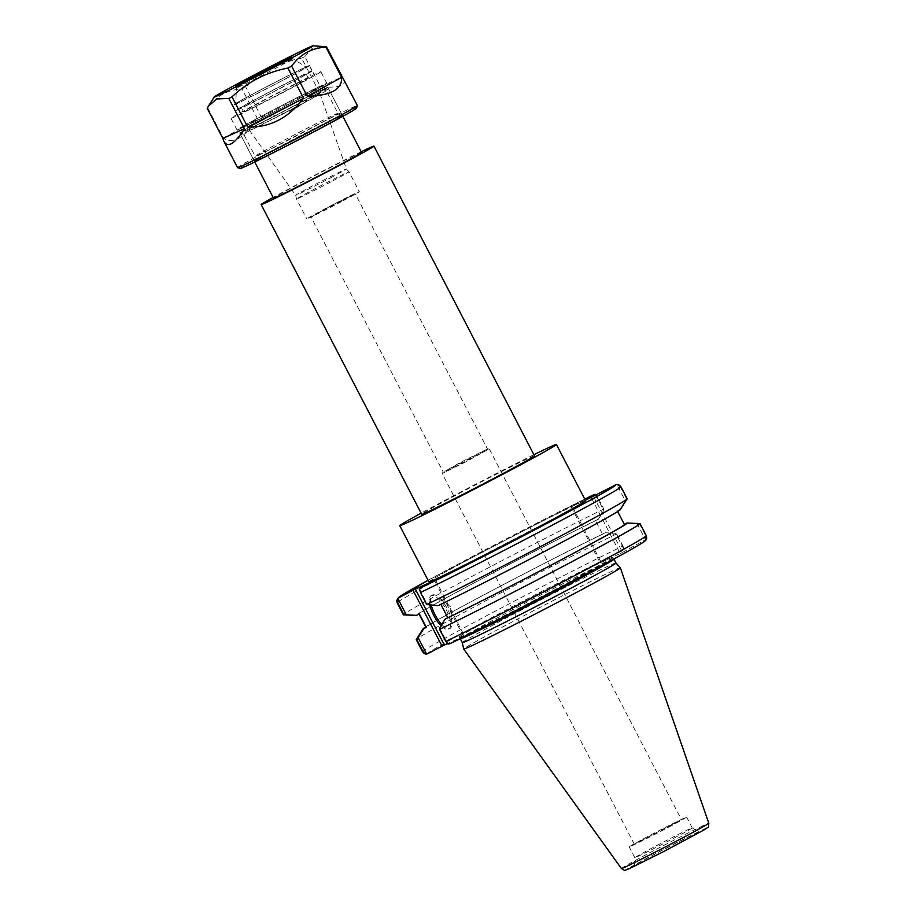 <?xml version="1.0" encoding="UTF-8"?>
<svg xmlns="http://www.w3.org/2000/svg" width="916" height="916" viewBox="0 0 916 916"><rect width="100%" height="100%" fill="white"/><g stroke="black" fill="none" stroke-linecap="round" stroke-linejoin="round"><path stroke-width="0.69" stroke-dasharray="4.58 3.44" d="M444.752 471.316L487.472 448.955L461.389 461.882L444.752 471.316M312.505 216.176L332.829 204.829L355.225 193.814L312.505 216.176M487.667 449.71L466.026 461.79L442.176 473.526L487.667 449.71M679.809 820.404L634.33 844.22L658.18 832.484L679.809 820.404M332.531 181.002A29.575 0.63 -27.4 0 0 349.019 171.796L349.019 171.796A29.575 0.63 -27.4 0 0 322.478 184.86A29.575 0.63 -27.4 0 0 296.509 199.012A29.575 0.63 -27.4 0 0 296.509 199.024A29.575 0.63 -27.4 0 0 332.531 181.002M330.493 177.864A28.579 0.607 -27.4 0 0 346.431 168.968L346.431 168.968A28.579 0.607 -27.4 0 0 320.783 181.586A28.579 0.607 -27.4 0 0 295.685 195.268A28.579 0.607 -27.4 0 0 295.685 195.28A28.579 0.607 -27.4 0 0 330.493 177.864M342.836 200.89A29.575 0.63 -27.4 0 0 359.324 191.684A29.575 0.63 -27.4 0 0 332.783 204.737A29.575 0.63 -27.4 0 0 306.814 218.913A29.575 0.63 -27.4 0 0 342.836 200.89M533.891 454.702A88.234 1.866 -27.4 0 0 421.108 513.166M428.894 581.889A88.234 1.866 152.6 0 1 506.365 539.627A88.234 1.866 152.6 0 1 585.564 500.674M534.486 455.847A63.513 1.34 -27.4 0 0 477.476 483.888A63.513 1.34 -27.4 0 0 421.704 514.311M361.213 151.77A63.513 1.34 -27.4 0 0 273.105 197.444M361.602 152.514A49.624 1.053 -27.4 0 0 317.062 174.418A49.624 1.053 -27.4 0 0 273.495 198.188M301.055 104.527A49.624 1.053 -27.4 0 0 328.73 89.081A49.624 1.053 -27.4 0 0 284.189 110.985A49.624 1.053 -27.4 0 0 240.61 134.755A49.624 1.053 -27.4 0 0 301.055 104.527M297.78 106.004A39.697 0.836 -27.4 0 0 319.913 93.65A39.697 0.836 -27.4 0 0 284.281 111.179A39.697 0.836 -27.4 0 0 249.427 130.186A39.697 0.836 -27.4 0 0 297.78 106.004M449.985 643.662L463.53 636.494L434.528 580.561M435.512 579.988L464.504 635.933L463.53 636.494M464.504 635.933L447.409 643.639M595.904 495.224L603.758 510.395L598.354 519.235L595.583 520.7L602.579 534.2L605.35 532.734L615.621 533.272L623.956 549.348L601.068 562.092L572.076 506.159L584.889 499.38M585.358 500.296L571.092 506.731L600.083 562.664L601.068 562.092M600.083 562.664L620.247 553.573L591.255 497.628M593.545 496.472L622.537 552.417L620.247 553.573M622.537 552.417L645.425 539.661L637.101 523.597L626.819 523.047M615.953 562.985L615.953 562.985A86.539 1.832 -27.4 0 0 538.287 601.194A86.539 1.832 -27.4 0 0 462.294 642.643L462.294 642.643M595.492 494.422L597.621 497.09A126.042 2.668 -27.4 0 0 472.335 560.993A126.042 2.668 -27.4 0 0 397.155 602.808M603.758 510.395L603.827 509.056L597.621 497.09M572.076 506.159L571.092 506.731M620.956 486.797A126.042 2.668 -27.4 0 0 620.35 486.831L616.96 484.736L614.945 485.159M439.634 628.01L447.97 644.085M438.054 605.671L440.871 604.308M419.494 589.16L427.772 605.121M624.334 524.364L617.052 511.014L619.823 509.548L625.239 500.709L616.96 484.736M645.425 539.661L645.7 535.723A126.042 2.668 152.6 0 1 646.295 535.688M639.918 523.574A126.042 2.668 -27.4 0 0 639.437 523.654L645.7 535.723M637.101 523.597L639.437 523.654M422.494 651.7A126.042 2.668 152.6 0 1 497.674 609.884A126.042 2.668 152.6 0 1 622.96 545.982L623.956 549.348M622.96 545.982L616.708 533.913L615.621 533.272M678.676 843.487A36.319 0.767 -27.4 0 0 698.931 832.175A36.319 0.767 -27.4 0 0 666.333 848.216A36.319 0.767 -27.4 0 0 634.433 865.609A36.319 0.767 -27.4 0 0 678.676 843.487M620.35 567.794A88.234 1.866 -27.4 0 0 541.161 606.758A88.234 1.866 -27.4 0 0 463.691 648.997M620.35 486.831L626.555 498.808L625.239 500.709M627.162 498.773A126.042 2.668 -27.4 0 0 626.555 498.808M616.708 533.913A126.042 2.668 -27.4 0 0 493.358 596.785A126.042 2.668 -27.4 0 0 416.265 639.505M603.827 509.056A126.042 2.668 -27.4 0 0 478.541 572.969A126.042 2.668 -27.4 0 0 403.361 614.785M441.798 624.472A18.904 6.836 -117.9 0 0 449.916 628.548A18.904 6.836 -117.9 0 0 450.054 628.479A18.904 6.836 -117.9 0 0 451.863 622.468A18.904 6.836 -117.9 0 0 438.363 596.934A18.904 6.836 -117.9 0 0 432.375 595.045A18.904 6.836 -117.9 0 0 431.322 605.316M429.822 605.236A18.904 6.836 62.1 0 1 431.07 595.743A18.904 6.836 62.1 0 1 445.943 609.255A18.904 6.836 62.1 0 1 448.737 629.166A18.904 6.836 62.1 0 1 448.6 629.235A18.904 6.836 62.1 0 1 441.031 625.731M605.35 532.734A114.969 2.427 -27.4 0 0 502.838 584.866A114.969 2.427 -27.4 0 0 425.722 626.865M602.579 534.2A111.752 2.359 -27.4 0 0 491.766 590.763A111.752 2.359 -27.4 0 0 425.986 627.38M595.583 520.7A111.752 2.359 -27.4 0 0 484.77 577.263A111.752 2.359 -27.4 0 0 418.99 613.88A111.752 2.359 -27.4 0 0 419.345 613.892M440.825 604.205A111.752 2.359 -27.4 0 0 551.627 547.642A111.752 2.359 -27.4 0 0 617.418 511.025A111.752 2.359 -27.4 0 0 617.052 511.014M598.354 519.235A114.969 2.427 -27.4 0 0 482.469 578.397A114.969 2.427 -27.4 0 0 416.242 615.403M674.199 837.98A32.358 0.687 -27.4 0 0 692.244 827.915A32.358 0.687 -27.4 0 0 692.233 827.904A32.358 0.687 -27.4 0 0 663.207 842.193A32.358 0.687 -27.4 0 0 634.788 857.685A32.358 0.687 -27.4 0 0 634.799 857.685A32.358 0.687 -27.4 0 0 674.199 837.98M668.6 827.171A32.358 0.687 -27.4 0 0 686.645 817.095A32.358 0.687 -27.4 0 0 657.596 831.385A32.358 0.687 -27.4 0 0 629.189 846.876A32.358 0.687 -27.4 0 0 668.6 827.171M342.057 115.874A49.624 1.053 152.6 0 1 295.742 140.892A49.624 1.053 152.6 0 1 254.316 161.182A49.624 1.053 152.6 0 1 297.883 137.411A49.624 1.053 152.6 0 1 342.424 115.508A49.624 1.053 152.6 0 1 342.057 115.874M327.436 87.684A49.624 1.053 152.6 0 1 281.132 112.702A49.624 1.053 152.6 0 1 239.694 132.992A49.624 1.053 152.6 0 1 283.273 109.222A49.624 1.053 152.6 0 1 327.814 87.318A49.624 1.053 152.6 0 1 327.436 87.684M242.694 131.286A46.647 0.985 -27.4 0 0 299.635 102.958A46.647 0.985 -27.4 0 0 308.944 96.226A46.647 0.985 -27.4 0 0 242.694 131.286M240.244 168.51A65.505 1.385 152.6 0 1 305.921 132.889A65.505 1.385 152.6 0 1 356.519 108.237M237.542 167.639A67.486 1.431 152.6 0 1 305.234 130.965A67.486 1.431 152.6 0 1 357.366 105.523M223.355 138.053L257.659 119.08C243.656 138.419 232.217 144.739 223.355 138.053L207.714 107.87A67.486 1.431 -27.4 0 0 207.188 108.248M257.659 119.08L242.007 88.898A67.486 1.431 -27.4 0 1 245.74 86.928C254.499 78.891 263.121 72.742 271.583 68.471C279.975 64.063 290.006 60.628 301.65 58.155L317.302 88.337C311.566 97.062 303.769 103.977 293.91 109.118C283.994 114.157 273.151 116.824 261.381 117.111L245.74 86.928M343.798 79.36C346.58 85.68 338.817 88.142 320.497 86.745L304.856 56.563A67.486 1.431 -27.4 0 0 301.65 58.155M261.381 117.111L317.302 88.337M304.856 56.563L312.07 48.376L321.848 46.201M207.714 107.87C216.302 96.066 227.74 89.745 242.007 88.898M320.497 86.745L342.115 76.955M236.683 87.673A31.762 0.676 152.6 0 1 266.155 71.746A31.762 0.676 152.6 0 1 292.834 58.67L292.834 58.67A31.762 0.676 152.6 0 1 292.605 58.899A31.762 0.676 152.6 0 1 262.961 74.917A31.762 0.676 152.6 0 1 236.442 87.902A31.762 0.676 152.6 0 1 236.442 87.89A31.762 0.676 152.6 0 1 236.683 87.673M236.019 103.474A39.697 0.836 -27.4 0 0 235.721 103.748A39.697 0.836 -27.4 0 0 271.354 86.241A39.697 0.836 -27.4 0 0 306.207 67.212A39.697 0.836 -27.4 0 0 272.853 83.574A39.697 0.836 -27.4 0 0 236.019 103.474M308.99 65.929A43.189 0.916 152.6 0 1 268.686 87.707A43.189 0.916 152.6 0 1 232.618 105.374A43.189 0.916 152.6 0 1 270.552 84.684A43.189 0.916 152.6 0 1 309.31 65.62A43.189 0.916 152.6 0 1 308.99 65.929M311.738 71.219A43.189 0.916 152.6 0 1 271.422 92.985A43.189 0.916 152.6 0 1 235.366 110.653A43.189 0.916 152.6 0 1 273.289 89.963A43.189 0.916 152.6 0 1 312.058 70.898A43.189 0.916 152.6 0 1 311.738 71.219M305.864 74.23A36.526 0.767 152.6 0 1 271.777 92.653A36.526 0.767 152.6 0 1 241.286 107.584A36.526 0.767 152.6 0 1 273.357 90.089A36.526 0.767 152.6 0 1 306.139 73.967A36.526 0.767 152.6 0 1 305.864 74.23M308.051 78.467A36.526 0.767 -27.4 0 0 308.326 78.203A36.526 0.767 -27.4 0 0 275.544 94.325A36.526 0.767 -27.4 0 0 243.473 111.809A36.526 0.767 -27.4 0 0 273.964 96.878A36.526 0.767 -27.4 0 0 308.051 78.467M320.463 72.078A50.62 1.076 152.6 0 1 273.22 97.6A50.62 1.076 152.6 0 1 230.969 118.301A50.62 1.076 152.6 0 1 275.407 94.062A50.62 1.076 152.6 0 1 320.84 71.711A50.62 1.076 152.6 0 1 320.463 72.078M326.485 83.711A50.62 1.076 152.6 0 1 279.254 109.222A50.62 1.076 152.6 0 1 236.992 129.923A50.62 1.076 152.6 0 1 281.441 105.683A50.62 1.076 152.6 0 1 326.863 83.345A50.62 1.076 152.6 0 1 326.485 83.711M322.993 85.509A46.647 0.985 152.6 0 1 279.46 109.027A46.647 0.985 152.6 0 1 240.519 128.103A46.647 0.985 152.6 0 1 281.475 105.764A46.647 0.985 152.6 0 1 323.337 85.165A46.647 0.985 152.6 0 1 322.993 85.509M463.267 635.807A88.531 1.878 152.6 0 1 547.39 589.354A88.531 1.878 152.6 0 1 598.022 566.512A88.531 1.878 152.6 0 1 463.267 635.807M613.972 559.161A86.539 1.832 -27.4 0 0 536.295 597.358A86.539 1.832 -27.4 0 0 460.301 638.807L458.424 637.788L463.359 635.761C477.614 629.395 524.937 605.453 563.18 585.244L614.224 557.031L613.972 559.161M622.468 550.779A122.068 2.588 -27.4 0 0 495.911 615.403A122.068 2.588 -27.4 0 0 428.516 653.348M428.081 580.297A122.068 2.588 152.6 0 1 584.74 499.094L428.07 580.297M621.426 868.54A49.212 1.042 152.6 0 1 664.638 844.964A49.212 1.042 152.6 0 1 708.812 823.244M629.361 868.643A45.285 0.962 -27.4 0 0 698.29 833.194A45.285 0.962 -27.4 0 0 672.39 844.873A45.285 0.962 -27.4 0 0 629.361 868.643M342.882 115.45A50.62 1.076 -27.4 0 0 281.441 145.999A50.62 1.076 -27.4 0 0 270.781 153.59A50.62 1.076 -27.4 0 0 342.882 115.45M337.569 113.721A46.647 0.985 -27.4 0 0 337.603 113.698A46.647 0.985 -27.4 0 0 337.958 113.355A46.647 0.985 -27.4 0 0 296.086 133.954A46.647 0.985 -27.4 0 0 255.129 156.292A46.647 0.985 -27.4 0 0 293.921 137.286A46.647 0.985 -27.4 0 0 337.569 113.721M489.327 449.058L487.461 448.943L355.225 193.814M634.33 844.22L442.176 473.526L443.172 471.9L310.913 216.783M489.362 449.069L681.504 819.763M249.427 130.186L295.685 195.28L296.509 199.012L306.814 218.913M319.913 93.65L346.431 168.968L349.019 171.796L359.324 191.684M342.836 116.309L328.73 89.081M254.728 161.983L240.61 134.755M451.863 622.468L450.58 606.816L438.363 596.934M432.375 595.045L431.07 595.743M450.054 628.479L448.737 629.166M692.244 827.915L686.645 817.095M634.433 865.609L634.788 857.685L629.189 846.876M692.233 827.904L698.931 832.175M239.694 132.992L254.316 161.182M327.814 87.318L342.424 115.508M235.469 86.012L236.442 87.902L235.721 103.748M291.861 56.781L292.834 58.67L306.207 67.212M312.058 70.898L309.31 65.62M235.366 110.653L232.618 105.374M308.326 78.203L306.139 73.967M243.473 111.809L241.286 107.584M326.863 83.345L320.84 71.711M236.992 129.923L230.969 118.301M240.519 128.103L255.129 156.292C255.301 160.025 255.014 161.594 254.27 160.998L310.501 130.908L342.286 115.37C342.115 116.309 340.66 115.634 337.958 113.355L323.337 85.165"/><path stroke-width="1.37" d="M421.108 513.166A88.234 1.866 -27.4 0 0 399.765 525.681A88.234 1.866 -27.4 0 0 507.235 471.935A88.234 1.866 -27.4 0 0 556.424 444.478A88.234 1.866 -27.4 0 0 533.891 454.702M556.424 444.478L585.564 500.674A88.234 1.866 152.6 0 1 536.364 528.143A88.234 1.866 152.6 0 1 428.894 581.889L399.765 525.681M273.105 197.444A63.513 1.34 -27.4 0 0 261.152 204.577L421.704 514.311A63.513 1.34 -27.4 0 0 499.071 475.622A63.513 1.34 -27.4 0 0 534.486 455.847L373.934 146.113A63.513 1.34 -27.4 0 0 361.213 151.77M261.152 204.577A63.513 1.34 -27.4 0 0 338.519 165.888A63.513 1.34 -27.4 0 0 373.934 146.113M254.728 161.983L273.495 198.188A49.624 1.053 -27.4 0 0 333.928 167.96A49.624 1.053 -27.4 0 0 361.602 152.514L342.836 116.309M447.409 643.639L444.352 645.024L415.349 589.08L413.059 590.248L442.062 646.181L444.352 645.024M442.062 646.181L427.783 653.635C426.055 654.585 424.291 653.932 422.494 651.7L416.242 639.631A126.042 2.668 -27.4 0 0 416.837 639.597L423.1 651.665A126.042 2.668 152.6 0 1 422.494 651.7M460.301 638.807L462.294 642.643A86.539 1.832 -27.4 0 0 567.702 589.927A86.539 1.832 -27.4 0 0 615.964 562.996A86.539 1.832 -27.4 0 0 615.953 562.985L613.972 559.161A86.539 1.832 -27.4 0 1 565.71 586.091A86.539 1.832 -27.4 0 1 465.809 636.7A86.539 1.832 -27.4 0 1 460.301 638.807L460.221 638.67M399.513 597.404A122.068 2.588 152.6 0 1 428.081 580.297L398.323 597.621L396.731 600.495L397.155 602.808A126.042 2.668 -27.4 0 0 397.75 602.774L398.025 598.846L399.513 597.404L413.059 590.248M584.889 499.38L593.579 494.789L584.74 499.094A122.068 2.588 152.6 0 1 593.465 494.846L595.492 494.422L596.224 495.052M595.492 494.422L595.904 495.224M415.349 589.08L435.512 579.988L420.994 587.717L419.494 589.16L420.49 592.526A126.042 2.668 -27.4 0 0 545.776 528.624A126.042 2.668 -27.4 0 0 620.956 486.797C619.102 484.564 617.35 483.923 615.667 484.873L585.358 500.296M449.985 643.662L449.87 643.719C492.121 623.452 593.488 570.794 629.097 550.608C646.593 540.726 645.013 540.955 646.02 539.89C646.765 539.57 646.856 538.161 646.295 535.688A126.042 2.668 152.6 0 1 571.126 577.515A126.042 2.668 152.6 0 1 445.829 641.418L447.97 644.085L449.985 643.662A122.068 2.588 -27.4 0 0 576.53 579.038A122.068 2.588 -27.4 0 0 643.937 541.093M440.871 604.308L447.81 617.705L445.05 619.17L439.634 628.01L439.577 629.338A126.042 2.668 -27.4 0 0 564.863 565.435A126.042 2.668 -27.4 0 0 640.044 523.62A126.042 2.668 -27.4 0 0 639.918 523.574L627.151 523.002A114.969 2.427 -27.4 0 0 626.819 523.047L624.334 524.364M420.49 592.526L426.696 604.491L438.054 605.671A114.969 2.427 -27.4 0 0 550.413 548.363A114.969 2.427 -27.4 0 0 620.247 509.662L627.128 498.899A126.042 2.668 -27.4 0 0 627.162 498.773L620.956 486.797M445.829 641.418L439.577 629.338M428.516 653.348L426.49 653.761L423.1 651.665M462.294 642.643L463.691 648.997A88.234 1.866 -27.4 0 0 463.691 649.02A88.234 1.866 -27.4 0 0 571.16 595.263A88.234 1.866 -27.4 0 0 620.361 567.817A88.234 1.866 -27.4 0 0 620.35 567.794L708.812 823.244A49.212 1.042 152.6 0 1 681.367 838.552A49.212 1.042 152.6 0 1 624.563 867.337A49.212 1.042 152.6 0 1 621.426 868.54C626.43 871.288 622.937 870.658 629.166 868.734L663.333 851.72L704.496 829.69C709.694 825.682 708.183 828.923 708.812 823.244M426.49 653.761L418.165 637.696L423.581 628.857L426.341 627.391L419.345 613.892L416.585 615.357L406.303 614.808L398.025 598.846M426.696 604.491A126.042 2.668 -27.4 0 0 550.035 541.608A126.042 2.668 -27.4 0 0 627.128 498.899M425.722 626.865A114.969 2.427 -27.4 0 0 423.158 628.742L416.265 639.505A126.042 2.668 -27.4 0 0 416.242 639.631M397.155 602.808L403.361 614.785A126.042 2.668 -27.4 0 0 403.475 614.831A126.042 2.668 -27.4 0 0 403.956 614.75L406.303 614.808M397.75 602.774L403.956 614.75M418.165 637.696L416.837 639.597M431.322 605.316A18.904 6.836 -117.9 0 0 441.798 624.472M441.031 625.731A18.904 6.836 62.1 0 1 429.822 605.236M445.05 619.17A114.969 2.427 -27.4 0 0 560.935 559.997A114.969 2.427 -27.4 0 0 627.151 523.002M419.07 614.041L425.986 627.38A111.752 2.359 -27.4 0 0 426.341 627.391M447.81 617.705A111.752 2.359 -27.4 0 0 558.623 561.142A111.752 2.359 -27.4 0 0 624.414 524.524L617.682 511.529M403.475 614.831L416.242 615.403A114.969 2.427 -27.4 0 0 416.585 615.357M357.366 105.558L356.519 108.237A65.505 1.385 152.6 0 1 299.005 139.576A65.505 1.385 152.6 0 1 240.244 168.51L237.565 167.662A67.486 1.431 152.6 0 1 237.542 167.639L223.973 141.465C227.947 148.163 234.771 143.892 244.458 128.629L228.805 98.447A67.486 1.431 -27.4 0 0 232 96.856L247.652 127.038C269.911 127.656 288.551 118.061 303.574 98.275L287.922 68.082A67.486 1.431 -27.4 0 0 291.643 66.112L307.295 96.294C330.962 95.619 342.401 89.299 341.599 77.333L325.947 47.14A67.486 1.431 -27.4 0 0 326.462 46.762L357.366 105.523A67.486 1.431 152.6 0 1 357.366 105.558A67.486 1.431 152.6 0 1 298.112 137.858A67.486 1.431 152.6 0 1 237.565 167.662M244.458 128.629L222.84 138.43L223.973 141.465M222.84 138.43L207.188 108.248L208.356 106.256L216.657 98.951L228.805 98.447M287.922 68.082C266.442 72.192 247.801 81.787 232 96.856M325.947 47.14C311.669 47.987 300.242 54.307 291.643 66.112M312.951 45.8A55.578 1.179 -27.4 0 0 270.071 66.765A55.578 1.179 -27.4 0 0 214.333 96.924A55.578 1.179 -27.4 0 0 264.209 72.444A55.578 1.179 -27.4 0 0 312.951 45.8L326.462 46.762M341.599 77.333L307.295 96.294M303.574 98.275L247.652 127.038M291.62 57.01A31.762 0.676 152.6 0 1 261.987 73.028A31.762 0.676 152.6 0 1 235.469 86.012A31.762 0.676 152.6 0 1 263.35 70.807A31.762 0.676 152.6 0 1 291.861 56.781A31.762 0.676 152.6 0 1 291.62 57.01M614.945 485.159A122.068 2.588 152.6 0 1 547.539 523.105A122.068 2.588 152.6 0 1 420.994 587.717M646.295 535.688L640.044 523.62M621.426 868.54L463.691 649.02M615.953 562.985L620.35 567.794M214.333 96.924L208.356 106.256"/></g></svg>
